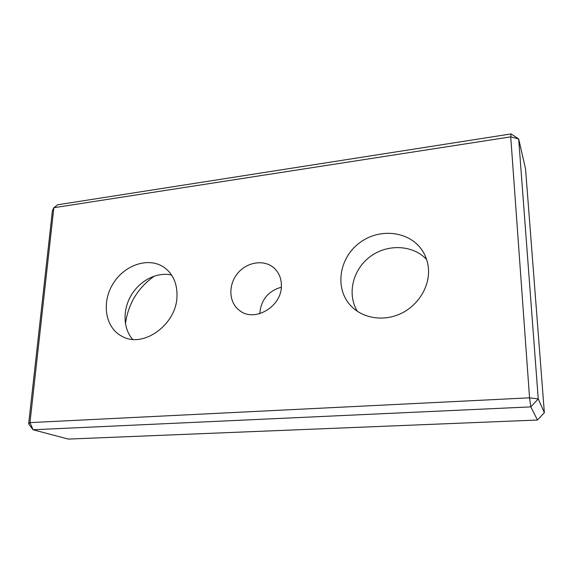 <?xml version="1.0" encoding="UTF-8"?>
<svg xmlns="http://www.w3.org/2000/svg" width="573" height="573" viewBox="0 0 573 573"><rect width="100%" height="100%" fill="white"/><g stroke="black" fill="none" stroke-linecap="round" stroke-linejoin="round"><path stroke-width="0.86" d="M132.621 339.359C122.901 328.308 122.593 309.356 131.489 294.809C140.335 280.226 157.274 271.738 171.578 275.019M154.481 276C137.892 287.739 128.216 303.683 125.437 323.831M176.971 296.671C176.334 324.719 143.293 348.434 122.3 336.487C105.282 328.114 101.213 302.73 112.981 283.828C124.456 264.747 148.851 256.625 164.2 267.433C173.132 274.016 177.386 283.764 176.971 296.671M511.087 133.917L518.68 138.974L510.736 136.854L511.087 133.917L57.73 204.762L53.841 207.72L52.415 210.663L28.65 423.898L29.982 422.616L33.069 429.764L28.65 423.898M53.841 207.72L510.736 136.854L529.552 397.827L538.248 398.923L530.827 406.88L529.552 397.827L29.982 422.616L53.841 207.72M537.474 420.03L68.302 439.083L33.069 429.764L530.827 406.88L537.474 420.03L544.35 412.667L538.248 398.923L518.68 138.974L525.556 168.935L544.35 412.667M281.386 285.726C281.873 306.605 254.598 322.671 239.729 310.638C228.806 302.881 227.904 285.161 237.48 273.557C246.884 261.811 264.411 259.075 274.238 268.178C279.022 272.698 281.407 278.55 281.386 285.726M428.525 270.306C429.213 287.882 417.43 306.104 400.248 313.875C383.072 321.697 362.802 318.244 351.185 306.161C334.446 289.036 338.75 258.452 359.285 243.059C379.512 227.273 410.913 231.012 423.196 251.97C426.47 257.528 428.246 263.637 428.525 270.306M281.322 287.195C268.107 291.12 260.93 299.944 259.791 313.682M357.409 311.354C346.851 294.25 352.639 269.826 369.85 256.876C386.925 243.761 412.596 244.528 426.584 259.426"/></g></svg>
